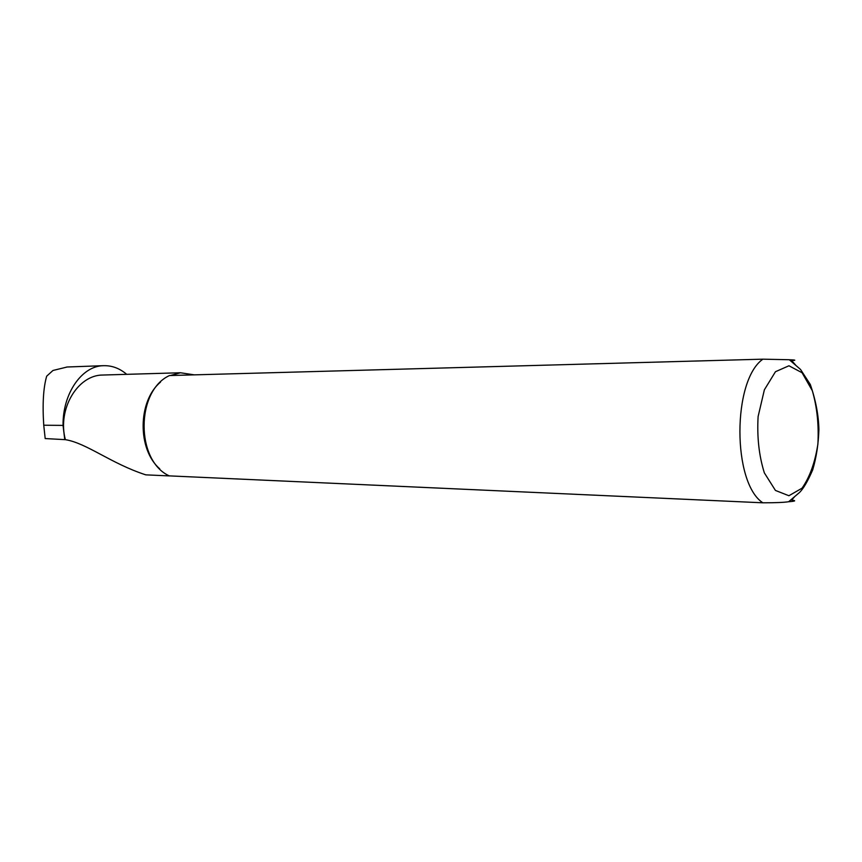 <?xml version="1.0" encoding="UTF-8"?>
<svg xmlns="http://www.w3.org/2000/svg" width="862" height="862" viewBox="0 0 862 862"><rect width="100%" height="100%" fill="white"/><g stroke="black" fill="none" stroke-linecap="round" stroke-linejoin="round"><path stroke-width="1.29" d="M46.71 376.144L52.981 370.466L67.171 366.996M126.725 374.334C119.602 368.289 111.844 365.413 103.462 365.703C81.998 365.79 62.56 393.449 63.055 425.397L43.746 425.225L45.19 438.564L65.372 439.663C86.696 443.1 110.81 463.487 145.797 474.854L169.329 475.91M43.746 425.225C42.367 404.095 43.337 387.792 46.645 376.317M795.604 365.025L791.65 360.607C796.52 360.273 795.734 359.982 789.301 359.734L762.881 359.174L169.502 375.541C135.743 390.809 135.593 460.814 169.275 475.878L762.838 502.805C775.52 502.815 784.129 502.449 788.687 501.727C795.507 501.231 796.488 500.682 791.596 500.079L794.43 496.921M160.515 382.103C137.704 401.035 137.263 449.479 159.739 468.809M103.332 375.024L102.912 375.035C77.731 374.787 57.118 409.224 65.372 439.663M170.471 375.52L180.481 372.761L194.295 374.862M63.055 425.397L64.769 439.695M788.945 365.779L775.466 371.716L764.378 389.796L758.107 416.572C756.933 437.088 759.013 455.858 764.357 472.882L775.434 490.435L788.902 495.736L802.005 488.215C809.72 477.257 815.021 462.571 817.887 444.135C818.943 424.944 817.079 407.133 812.316 390.702L802.059 372.718L788.945 365.779M762.881 359.174C732.269 380.519 732.269 482.892 762.838 502.805M788.676 501.716L799.483 492.504C803.406 488.7 807.802 481.168 812.672 469.919C816.368 457.506 818.437 444.049 818.9 429.556C818.588 415.172 815.721 400.14 810.302 384.474L800.539 369.464L789.301 359.734M102.912 375.035L180.481 372.761M66.719 367.018L103.462 365.671"/></g></svg>

